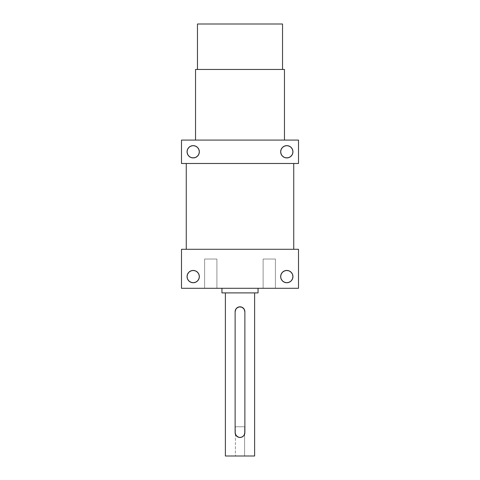 <?xml version="1.0" encoding="UTF-8"?>
<svg xmlns="http://www.w3.org/2000/svg" width="480" height="480" viewBox="0 0 480 480"><rect width="100%" height="100%" fill="white"/><g stroke="black" fill="none" stroke-linecap="round" stroke-linejoin="round"><path stroke-width="0.36" stroke-dasharray="2.4 1.8" d="M197.466 69.45L284.46 69.45L197.466 69.45M195.54 140.082L284.46 140.082L195.54 140.082M187.056 151.782L188.088 155.196L189.786 156.894L192 157.812L195.546 157.458L198.306 155.196L196.608 156.894L193.2 157.926A6.144 6.144 0 0 0 199.338 151.788A6.144 6.144 0 0 0 193.2 145.644L189.786 146.676L188.088 148.374L189.786 146.676L193.2 145.644A6.144 6.144 0 0 0 187.056 151.788A6.144 6.144 0 0 0 193.2 157.926A6.144 6.144 0 0 1 187.056 151.788A6.144 6.144 0 0 1 193.2 145.644A6.144 6.144 0 0 0 187.056 151.788A6.144 6.144 0 0 0 193.2 157.926L189.786 156.894L188.088 155.196L187.056 151.788L187.782 148.89M280.662 151.782L281.694 155.196L283.392 156.894L285.606 157.812L289.152 157.458L291.912 155.196L290.214 156.894L286.8 157.926A6.144 6.144 0 0 0 292.944 151.788A6.144 6.144 0 0 0 286.8 145.644L283.392 146.676L281.694 148.374L283.392 146.676L286.8 145.644A6.144 6.144 0 0 0 280.662 151.788A6.144 6.144 0 0 0 286.8 157.926A6.144 6.144 0 0 1 280.662 151.788A6.144 6.144 0 0 1 286.8 145.644A6.144 6.144 0 0 0 280.662 151.788A6.144 6.144 0 0 0 286.8 157.926L283.392 156.894L281.694 155.196L280.662 151.788L281.388 148.89M263.124 259.038L275.406 259.038L275.406 288.294L263.124 288.294L263.124 259.038L275.406 259.038L275.406 288.294L263.124 288.294L263.124 259.038L263.592 259.038L263.124 259.038L263.124 288.294L275.406 288.294L263.124 288.294L275.406 288.294L263.124 288.294L275.406 288.294L275.406 259.038L263.124 259.038L263.124 288.294L275.406 288.294L275.406 259.038L263.124 259.038M204.624 259.038L216.906 259.038L216.906 288.294L204.624 288.294L204.624 259.038L216.906 259.038L216.906 288.294L204.624 288.294L204.624 259.038L205.092 259.038L204.624 259.038L204.624 288.294L216.906 288.294L204.624 288.294L216.906 288.294L204.624 288.294L216.906 288.294L216.906 259.038L204.624 259.038L204.624 288.294L216.906 288.294L216.906 259.038L204.624 259.038M186.258 249.288L293.742 249.288L186.258 249.288M293.742 163.488L186.258 163.488L293.742 163.488M199.338 276.582A6.144 6.144 0 0 1 199.338 276.594A6.144 6.144 0 0 0 193.2 270.45A6.144 6.144 0 0 0 187.056 276.594A6.144 6.144 0 0 1 187.056 276.582M292.944 276.582A6.144 6.144 0 0 1 292.944 276.594A6.144 6.144 0 0 0 286.8 270.45A6.144 6.144 0 0 0 280.662 276.594A6.144 6.144 0 0 1 280.662 276.582M187.176 275.394L188.856 272.25L192 270.57L195.546 270.918L198.306 273.18L195.546 270.918L193.2 270.45L190.848 270.918L188.088 273.18L187.176 275.394L187.176 277.788L187.056 276.594A6.144 6.144 0 0 1 187.056 276.594L187.524 278.94L188.856 280.932L190.848 282.264L193.2 282.732A6.144 6.144 0 0 0 199.338 276.594A6.144 6.144 0 0 0 193.2 270.45L190.848 270.918L188.856 272.25L187.524 274.242L187.056 276.594A6.144 6.144 0 0 0 193.2 282.732A6.144 6.144 0 0 0 199.338 276.594A6.144 6.144 0 0 1 199.338 276.6L198.87 274.242L197.538 272.25L195.546 270.918L193.2 270.45A6.144 6.144 0 0 0 187.056 276.594A6.144 6.144 0 0 0 193.2 282.732L196.608 281.7L198.306 280.002L199.338 276.594L198.612 273.696M280.776 275.394L282.462 272.25L285.606 270.57L289.152 270.918L291.912 273.18L289.152 270.918L286.8 270.45L284.454 270.918L281.694 273.18L280.776 275.394L280.776 277.788L280.662 276.594A6.144 6.144 0 0 1 280.662 276.594L281.13 278.94L282.462 280.932L284.454 282.264L286.8 282.732A6.144 6.144 0 0 0 292.944 276.594A6.144 6.144 0 0 0 286.8 270.45L284.454 270.918L282.462 272.25L281.13 274.242L280.662 276.594A6.144 6.144 0 0 0 286.8 282.732A6.144 6.144 0 0 0 292.944 276.594A6.144 6.144 0 0 1 292.944 276.6L292.476 274.242L291.144 272.25L289.152 270.918L286.8 270.45A6.144 6.144 0 0 0 280.662 276.594A6.144 6.144 0 0 0 286.8 282.732L290.214 281.7L291.912 280.002L292.944 276.594L292.218 273.696M258.048 288.294L221.952 288.294L258.048 288.294M235.392 426.75L244.608 426.75L244.608 456L235.392 456L235.392 426.75L235.392 456L254.628 456L225.372 456L244.608 456L235.392 456L244.608 456L244.608 426.75L235.392 426.75M243.816 435.63A4.878 4.878 0 0 0 244.05 435.312L243.942 435.468M244.866 432.876L244.872 311.514M254.628 292.896L221.952 292.896L254.628 292.896M181.5 140.082L298.5 140.082L298.5 163.488L181.5 163.488L298.5 163.488L298.5 140.082L181.5 140.082L181.5 163.488L181.5 140.082M181.5 249.288L298.5 249.288L298.5 288.294L181.5 288.294L181.5 249.288L298.5 249.288L298.5 288.294L181.5 288.294L181.5 249.288M235.128 311.514L235.134 432.9M237.042 436.476L240 437.472L242.706 436.65M244.878 432.6L244.878 311.694M244.782 310.74L244.704 310.41M242.706 307.638L240 306.816L237.294 307.638M235.29 310.434L235.218 310.74M235.122 311.694L235.122 432.6M244.608 426.75L235.482 426.75L244.608 426.75M188.088 280.002L188.856 280.932L187.176 277.788L187.782 279.486M281.694 280.002L282.462 280.932L280.776 277.788L281.388 279.486M286.8 282.732L290.214 281.7L291.912 280.002L292.824 277.788L291.912 280.002L290.214 281.7L288 282.618L285.606 282.618L286.8 282.732M282.462 280.932L285.606 282.618L282.462 280.932M193.2 282.732L196.608 281.7L198.306 280.002L199.224 277.788L198.306 280.002L196.608 281.7L194.394 282.618L192 282.618L193.2 282.732M188.856 280.932L192 282.618L188.856 280.932M291.912 273.18L292.824 275.394L292.824 277.788M198.306 273.18L199.224 275.394L199.224 277.788M188.088 148.374L187.524 149.436L189.786 146.676L192 145.764L194.394 145.764L196.608 146.676L198.306 148.374L199.338 151.788L198.87 149.436L197.538 147.444L195.546 146.112L193.2 145.644L196.608 146.676L198.306 148.374L199.338 151.788L198.612 154.68M281.694 148.374L281.13 149.436L283.392 146.676L285.606 145.764L288 145.764L290.214 146.676L291.912 148.374L292.944 151.788L292.476 149.436L291.144 147.444L289.152 146.112L286.8 145.644L290.214 146.676L291.912 148.374L292.944 151.788L292.218 154.68M216.906 259.038L204.738 259.038L216.906 259.038M275.406 259.038L263.244 259.038L275.406 259.038M291.912 155.196L292.824 152.982L291.912 155.196L290.214 156.894L288 157.812L284.454 157.458L281.694 155.196L280.776 152.982L281.13 149.436L280.776 150.588M198.306 155.196L199.224 152.982L198.306 155.196L196.608 156.894L194.394 157.812L190.848 157.458L188.088 155.196L187.056 151.788L187.524 149.436L187.176 150.588M286.8 145.644A6.144 6.144 0 0 1 292.944 151.788A6.144 6.144 0 0 1 286.8 157.926A6.144 6.144 0 0 0 292.944 151.788A6.144 6.144 0 0 0 286.8 145.644M292.944 151.788L292.824 152.982M193.2 145.644A6.144 6.144 0 0 1 199.338 151.788A6.144 6.144 0 0 1 193.2 157.926A6.144 6.144 0 0 0 199.338 151.788A6.144 6.144 0 0 0 193.2 145.644M199.338 151.788L199.224 152.982M282.534 24L197.466 24L282.534 24"/><path stroke-width="0.72" d="M282.534 69.45L282.534 24L197.466 24L197.466 69.45L284.46 69.45L195.54 69.45L195.54 140.082L195.54 69.45L197.454 69.45L197.466 24L282.534 24L282.534 69.45M284.46 140.082L284.46 69.45L284.46 140.082M193.2 157.926A6.144 6.144 0 0 1 187.056 151.788A6.144 6.144 0 0 1 193.2 145.644L190.848 146.112L188.856 147.444L187.524 149.436L187.056 151.788L187.524 154.134L188.856 156.126L190.848 157.458L193.2 157.926L195.546 157.458L197.538 156.126L198.87 154.134L199.338 151.788L198.87 149.436L197.538 147.444L195.546 146.112L193.2 145.644A6.144 6.144 0 0 1 199.338 151.788A6.144 6.144 0 0 1 193.2 157.926M286.8 157.926A6.144 6.144 0 0 1 280.662 151.788A6.144 6.144 0 0 1 286.8 145.644L284.454 146.112L282.462 147.444L281.13 149.436L280.662 151.788L281.13 154.134L282.462 156.126L284.454 157.458L286.8 157.926L289.152 157.458L291.144 156.126L292.476 154.134L292.944 151.788L292.476 149.436L291.144 147.444L289.152 146.112L286.8 145.644A6.144 6.144 0 0 1 292.944 151.788A6.144 6.144 0 0 1 286.8 157.926M293.742 249.288L293.742 163.488L293.742 249.288M186.258 163.488L186.258 249.288L186.258 163.488M187.056 276.582A6.144 6.144 0 0 1 193.2 270.45A6.144 6.144 0 0 1 199.338 276.582M280.662 276.582A6.144 6.144 0 0 1 286.8 270.45A6.144 6.144 0 0 1 292.944 276.582M193.2 282.732A6.144 6.144 0 0 1 187.056 276.594A6.144 6.144 0 0 1 193.2 270.45L195.546 270.918L197.538 272.25L198.87 274.242L199.338 276.594L198.87 278.94L197.538 280.932L195.546 282.264L193.2 282.732L190.848 282.264L188.856 280.932L187.524 278.94L187.056 276.594L187.524 274.242L188.856 272.25L190.848 270.918L193.2 270.45A6.144 6.144 0 0 1 199.338 276.594A6.144 6.144 0 0 1 193.2 282.732M286.8 282.732A6.144 6.144 0 0 1 280.662 276.594A6.144 6.144 0 0 1 286.8 270.45L289.152 270.918L291.144 272.25L292.476 274.242L292.944 276.594L292.476 278.94L291.144 280.932L289.152 282.264L286.8 282.732L284.454 282.264L282.462 280.932L281.13 278.94L280.662 276.594L281.13 274.242L282.462 272.25L284.454 270.918L286.8 270.45A6.144 6.144 0 0 1 292.944 276.594A6.144 6.144 0 0 1 286.8 282.732M221.952 288.294L221.952 292.896L258.048 292.896L258.048 288.294L258.048 292.896L221.952 292.896L221.952 288.294M242.502 436.782L244.056 435.306L242.712 436.65L240.954 437.382L239.046 437.382L237.288 436.65L235.5 434.472L235.122 432.6L235.122 311.694L235.5 309.816L236.556 308.244L239.04 306.912L241.872 307.194L244.05 308.982L244.878 311.694L244.878 432.6L244.05 435.312A4.878 4.878 0 0 0 244.878 432.6L244.5 434.472L243.45 436.044L241.878 437.1L240 437.472A4.878 4.878 0 0 0 243.816 435.63M225.372 292.896L225.372 456L254.628 456L254.628 292.896L254.628 456L225.372 456L225.372 292.896M298.5 140.082L181.5 140.082L181.5 163.488L298.5 163.488L298.5 140.082L181.5 140.082L181.5 163.488L298.5 163.488L298.5 140.082M298.5 249.288L181.5 249.288L181.5 288.294L298.5 288.294L298.5 249.288L181.5 249.288L181.5 288.294L298.5 288.294L298.5 249.288M235.5 434.478A4.878 4.878 0 0 0 235.944 435.306L235.122 432.6A4.878 4.878 0 0 0 235.494 434.466L235.122 432.6L235.122 311.694L235.5 309.816L236.556 308.244L238.128 307.194L240 306.816L241.872 307.194L243.45 308.244L244.5 309.822L244.878 311.694A4.878 4.878 0 0 0 240 306.816A4.878 4.878 0 0 0 235.122 311.694L235.944 308.982L237.474 307.524M235.494 434.466L235.944 435.306A4.878 4.878 0 0 0 240 437.472L238.122 437.1L235.95 435.312L238.278 437.16M241.776 307.152L244.056 308.982L244.878 311.694L244.878 432.6L244.056 435.306M187.782 279.486L188.088 280.002M198.612 273.696L198.306 273.18M281.388 279.486L281.694 280.002M292.218 273.696L291.912 273.18M292.824 277.788L292.944 276.594A6.144 6.144 0 0 1 286.8 282.732A6.144 6.144 0 0 1 280.662 276.6L280.776 275.394M199.224 277.788L199.338 276.594A6.144 6.144 0 0 1 193.2 282.732A6.144 6.144 0 0 1 187.056 276.6L187.176 275.394M187.782 148.89L188.088 148.374M198.612 154.68L198.306 155.196M281.388 148.89L281.694 148.374M292.218 154.68L291.912 155.196M292.824 152.982L292.944 151.788M280.776 150.588L280.662 151.788M199.224 152.982L199.338 151.788M187.176 150.588L187.056 151.788"/></g></svg>
